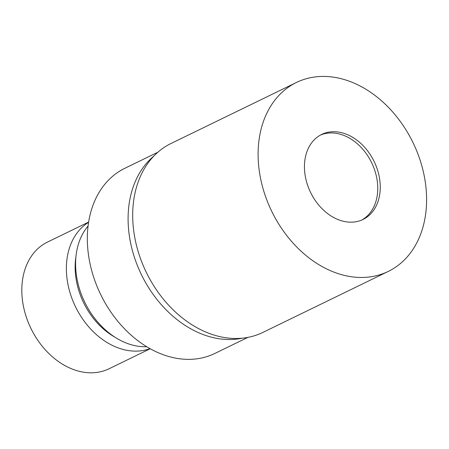 <?xml version="1.0" encoding="UTF-8"?>
<svg xmlns="http://www.w3.org/2000/svg" width="449" height="449" viewBox="0 0 449 449"><rect width="100%" height="100%" fill="white"/><g stroke="black" fill="none" stroke-linecap="round" stroke-linejoin="round"><path stroke-width="0.67" d="M361.759 220.027A47.268 35.348 64.1 0 0 372.114 163.722A47.268 35.348 64.1 0 0 322.012 134.476A47.268 35.348 64.1 0 0 320.434 135.087M153.766 156.134A102.939 76.975 64.1 0 0 141.441 274.693A102.939 76.975 64.1 0 0 242.325 338.164A102.939 76.975 64.1 0 1 141.441 274.693A102.939 76.975 64.1 0 1 153.771 156.134M88.049 226.038A70.656 52.836 64.1 0 0 84.76 302.267A70.656 52.836 64.1 0 0 146.767 346.729M75.92 256.834A65.649 49.093 64.1 0 0 115.051 337.261M88.565 222.317A70.431 52.668 64.1 0 0 75.325 306.398A70.431 52.668 64.1 0 0 149.427 348.828A70.431 52.668 64.1 0 0 150.011 348.62M88.605 222.075L47.493 242.073A70.431 52.668 64.1 0 0 29.645 325.665A70.431 52.668 64.1 0 0 104.87 370.504A70.431 52.668 64.1 0 0 109.113 368.736L150.224 348.738M157.846 152.233L124.861 168.28A102.939 76.975 64.1 0 0 98.78 290.452A102.939 76.975 64.1 0 0 208.723 355.995A102.939 76.975 64.1 0 0 214.931 353.414L247.91 337.367M360.182 220.639A47.268 35.348 64.1 0 0 363.028 219.449A47.268 35.348 64.1 0 0 375.005 163.352A47.268 35.348 64.1 0 0 324.52 133.258A47.268 35.348 64.1 0 0 321.669 134.442A47.268 35.348 64.1 0 0 309.692 190.539A47.268 35.348 64.1 0 0 360.182 220.639M296.396 82.493L170.979 143.512A105.038 78.547 64.1 0 0 144.359 268.176A105.038 78.547 64.1 0 0 256.553 335.055A105.038 78.547 64.1 0 0 262.878 332.417L388.301 271.398A105.038 78.547 64.1 0 0 414.921 146.733A105.038 78.547 64.1 0 0 302.727 79.855A105.038 78.547 64.1 0 0 296.396 82.493A105.038 78.547 64.1 0 0 269.782 207.157A105.038 78.547 64.1 0 0 381.97 274.036A105.038 78.547 64.1 0 0 388.301 271.398"/></g></svg>

